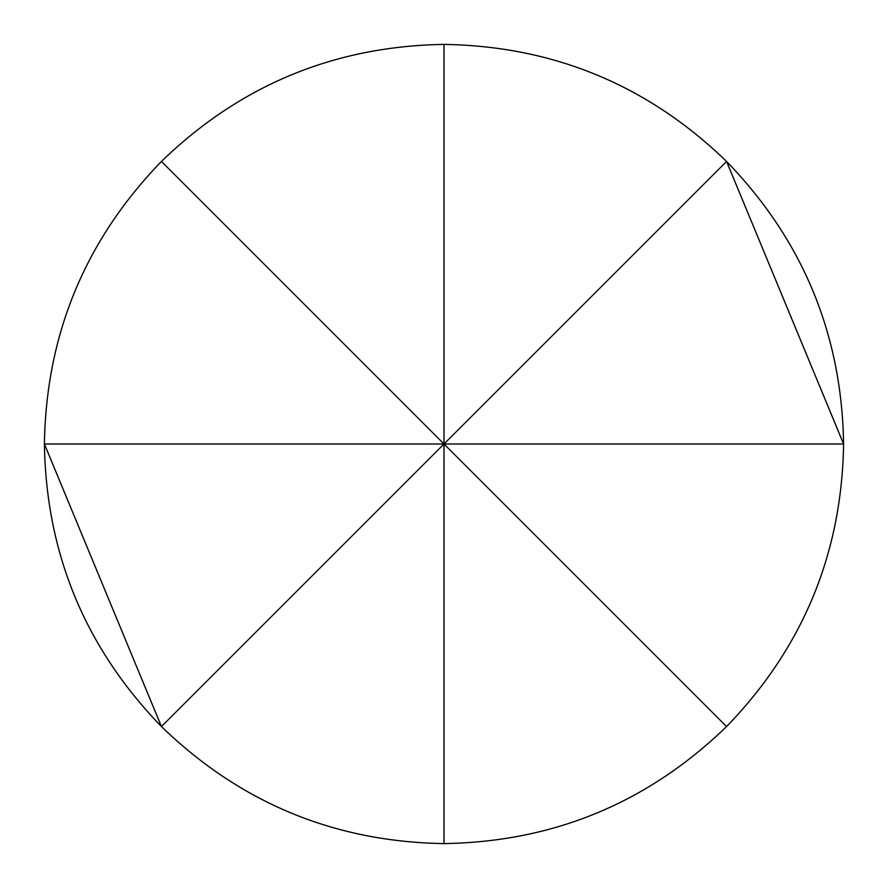 <?xml version="1.0" encoding="UTF-8"?>
<svg xmlns="http://www.w3.org/2000/svg" width="888" height="888" viewBox="0 0 888 888"><rect width="100%" height="100%" fill="white"/><g stroke="black" fill="none" stroke-linecap="round" stroke-linejoin="round"><path stroke-width="1.33" d="M444 843.6C553.624 841.846 647.807 802.83 726.562 726.562C802.83 647.807 841.846 553.624 843.6 444C841.846 334.376 802.83 240.193 726.562 161.438C647.807 85.17 553.624 46.154 444 44.4C334.376 46.154 240.193 85.17 161.438 161.438C85.17 240.193 46.154 334.376 44.4 444C46.154 553.624 85.17 647.807 161.438 726.562C240.193 802.83 334.376 841.846 444 843.6L444 444L44.4 444L161.438 726.562L444 444L843.6 444L726.562 161.438L444 444L161.438 161.438M444 44.4L444 444L726.562 726.562"/></g></svg>
